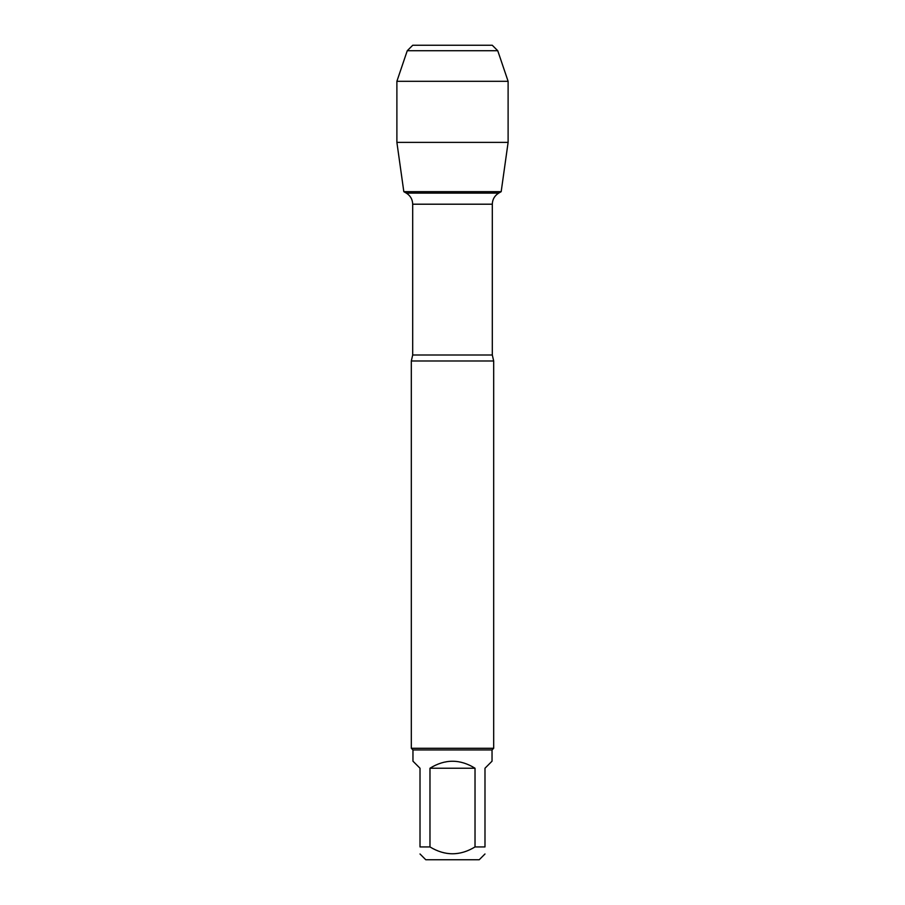 <?xml version="1.0" encoding="UTF-8"?>
<svg xmlns="http://www.w3.org/2000/svg" width="905" height="905" viewBox="0 0 905 905"><rect width="100%" height="100%" fill="white"/><g stroke="black" fill="none" stroke-linecap="round" stroke-linejoin="round"><path stroke-width="1.36" d="M406.288 193.104L498.712 193.104L501.178 191.679L403.822 191.679L406.288 193.104C410.395 195.661 412.533 199.36 412.691 204.202L412.691 354.998L411.323 360.982L411.323 748.288L493.678 748.288L493.678 360.982L411.323 360.982M484.99 853.981L479.22 859.75L425.78 859.75L420.01 853.981M475.023 768.232C460.012 758.922 444.989 758.922 429.977 768.232L475.023 768.232L475.023 846.933C460.012 856.051 444.989 856.051 429.977 846.933L420.01 846.933C420.01 856.051 420.01 856.051 420.01 846.933L420.01 768.232L412.963 761.184L412.963 749.928L492.037 749.928L492.037 761.184L484.99 768.232L484.99 846.933C484.99 856.051 484.99 856.051 484.99 846.933L475.023 846.933M429.977 768.232L429.977 846.933M412.963 749.928L411.323 748.288M508.112 142.379L501.178 191.679L403.822 191.679L396.888 142.379L508.112 142.379L508.112 81.303L396.888 81.303L396.888 142.379L396.888 81.303L407.25 50.737L412.737 45.25L440.599 45.25M497.75 50.737L492.263 45.25L412.737 45.25L407.25 50.737L497.75 50.737L508.112 81.303M412.691 354.998L492.309 354.998L493.678 360.982M492.309 354.998L492.309 204.202L412.691 204.202M492.309 204.202C492.467 199.36 494.605 195.661 498.712 193.104M492.037 749.928L493.678 748.288M407.25 50.737L396.888 81.303"/></g></svg>
